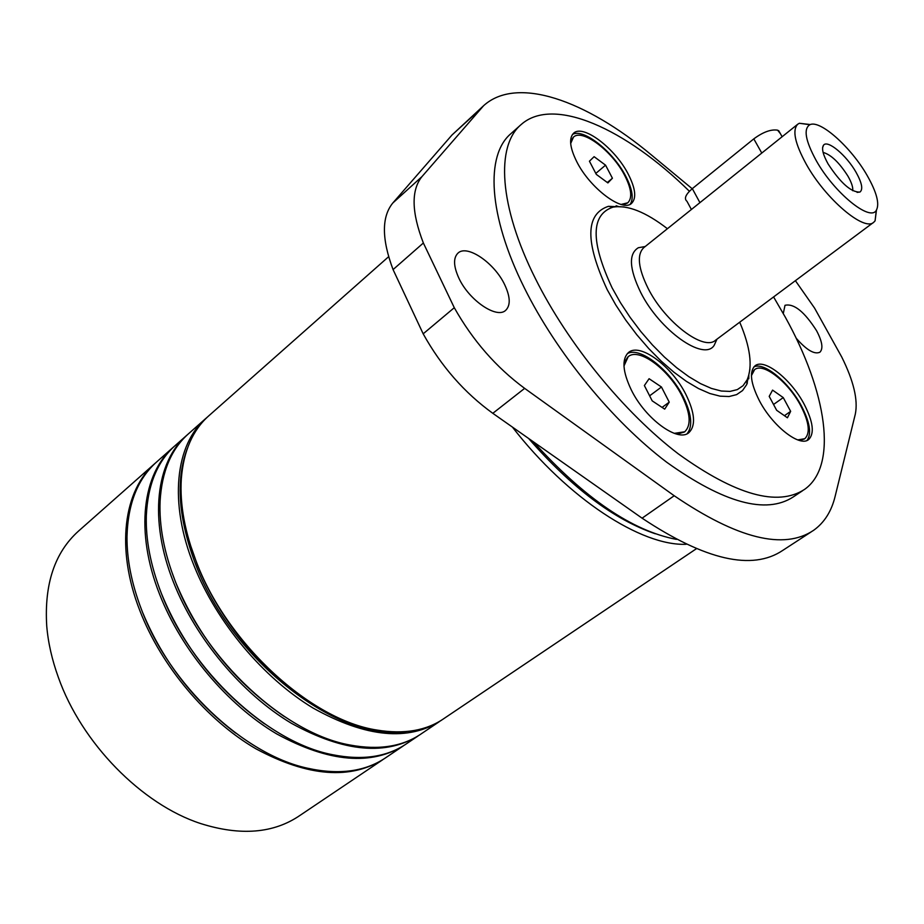 <?xml version="1.0" encoding="UTF-8"?>
<svg xmlns="http://www.w3.org/2000/svg" width="924" height="924" viewBox="0 0 924 924"><rect width="100%" height="100%" fill="white"/><g stroke="black" fill="none" stroke-linecap="round" stroke-linejoin="round"><path stroke-width="1.39" d="M384.627 758.465C351.108 780.133 308.166 776.888 255.809 748.74C206.583 719.981 161.146 665.961 139.778 610.464C115.477 548.198 123.677 490.078 155.22 463.224L78.505 531.092C54.735 552.437 44.144 584.107 46.743 626.125C48.152 642.758 52.021 659.84 58.351 677.35C81.497 743.058 141.857 804.469 200.635 823.55C240.587 836.139 273.723 833.413 300.023 815.384L382.651 759.794M142.943 613.213C163.155 661.457 194.063 701.42 235.666 733.102C194.063 701.42 163.155 661.457 142.943 613.213M155.22 463.224L155.867 462.658M797.724 439.905L804.804 438.715C810.498 433.113 809.112 422.06 800.658 405.578C788.38 382.097 763.178 362.185 754.596 369.646L751.408 375.652M799.618 440.494L804.515 438.923M674.277 433.356L684.719 431.785C691.406 425.283 690.494 413.328 681.981 395.922C668.826 369.415 638.831 347.17 628.204 356.676L623.966 365.985M677.096 434.188L684.395 432.016M621.113 204.447L627.823 202.772C632.524 197.921 631.496 188.819 624.716 175.479C612.404 151.155 582.224 128.251 573.457 137.133L570.674 143.52M622.995 204.874L627.535 203.003M804.157 404.204C791.025 379.152 764.16 357.888 755.024 365.823C749.145 371.517 750.565 383.067 759.274 400.485C772.429 426.033 799.745 447.401 808.627 439.57C814.679 433.587 813.189 421.794 804.157 404.204M806.999 440.448C811.746 433.806 809.909 422.349 801.478 406.063C789.084 382.467 764.229 361.758 753.915 366.863M748.81 375.317L748.763 378.771M628.262 174.186C615.118 148.256 582.928 123.77 573.596 133.241C568.768 138.196 569.819 147.678 576.761 161.688C589.951 188.219 622.672 212.682 631.623 203.315C636.636 198.14 635.516 188.427 628.262 174.186M630.203 204.239C633.887 198.544 632.409 189.212 625.767 176.265C613.259 151.652 583.217 127.789 572.476 134.465M685.874 394.409C671.817 366.135 639.835 342.365 628.516 352.506C621.656 359.089 622.58 371.552 631.277 389.882C645.322 418.803 677.893 442.631 688.842 432.686C695.968 425.756 694.975 412.993 685.874 394.409M687.144 433.702C692.977 426.218 691.614 413.802 683.067 396.465C669.669 369.612 639.812 346.327 627.315 353.626M504.747 284.835C494.606 263.017 467.105 244.098 457.969 253.118C453.176 257.9 453.465 266.228 458.847 278.089C468.976 300.312 496.846 319.196 505.717 310.302C510.672 305.359 510.36 296.87 504.747 284.835M796.095 338.103C806.502 350.034 814.448 354.735 819.9 352.206C823.388 348.695 822.268 341.522 816.562 330.7C804.457 311.723 793.935 303.257 785.007 305.301L783.286 313.513M667.417 228.713C645.657 211.931 627.523 204.747 612.993 207.138C590.829 214.611 590.528 241.499 612.092 287.826L620.374 302.552L630.006 317.221L640.748 331.45L652.321 344.837L664.391 357.034L676.657 367.729L688.784 376.646L700.461 383.599L711.399 388.415L721.332 391.025L730.029 391.406L737.317 389.605L743.058 385.689L747.146 379.822C752.817 366.331 750.346 347.124 739.72 322.199M749.907 369.496L746.777 384.453L742.561 390.552L736.636 394.617L729.105 396.523L720.108 396.165L709.84 393.508L698.544 388.565L686.463 381.416L673.931 372.21L661.249 361.18L648.752 348.579L636.798 334.754L625.698 320.051L615.742 304.885L607.207 289.662C584.996 241.788 585.389 214.01 608.408 206.329L624.208 206.953M873.55 222.395L715.557 340.217C703.857 351.466 665.003 322.141 648.094 288.357C638.161 268.191 636.705 254.643 643.705 247.724L797.724 124.232L799.341 123.273L810.336 124.555M644.883 246.593L638.357 247.724C628.447 253.788 629.209 268.63 640.621 292.284C659.586 330.469 704.053 361.792 714.171 345.333L716.678 339.824M876.472 210.071L875.074 220.859L873.781 222.234C864.402 231.924 825.548 199.018 806.271 164.218C794.929 143.474 792.076 130.145 797.724 124.232M816.204 160.545C834.049 192.666 870.096 222.049 876.31 210.314C879.775 203.961 876.737 192.365 867.174 175.514C851.189 147.378 820.073 119.473 809.886 124.717C803.291 128.759 805.393 140.691 816.204 160.545M780.399 133.691L777.627 130.18C771.032 129.117 763.085 132.017 753.799 138.877L692.319 188.635C685.596 194.467 683.818 198.695 686.971 201.293L691.395 209.494M828.158 164.056C822.903 154.585 821.378 148.29 823.573 145.137C827.627 139.501 846.557 155.44 856.028 172.234C861.919 182.813 863.235 189.408 859.967 192.042C851.327 192.527 840.725 183.195 828.158 164.056M823.099 152.414C831.011 154.631 839.304 162.578 847.989 176.23C851.582 182.548 853.152 187.376 852.713 190.714M689.408 191.268C625.825 128.702 553.407 95.726 521.113 124.578C495.761 145.715 498.821 205.786 535.377 278.551C567.752 343.601 624.22 412.67 678.493 453.996C735.631 495.091 777.65 506.895 804.55 489.408C838.484 465.5 826.564 391.557 785.319 317.186L773.584 296.939M521.113 124.578L510.972 133.61C485.366 154.989 488.045 215.119 524.266 287.711C556.352 352.587 612.577 421.321 666.828 462.323C723.942 503.072 766.088 514.61 793.266 496.939L802.621 490.69M692.192 188.739L651.339 154.909C585.897 100.242 516.966 75.583 483.656 105.648L421.991 176.576C411.041 190.136 411.503 212.277 423.365 243L454.285 307.704C472.73 340.471 496.188 367.359 524.647 388.369L674.208 495.749C737.467 538.761 783.933 550.277 813.617 530.318C824.324 522.649 831.485 511.353 835.111 496.431L855.324 414.079C858.165 399.977 853.637 380.942 841.718 356.976L814.541 308.05L795.391 280.677M405.232 744.605C372.002 766.088 329.129 762.508 276.611 733.864C227.212 704.631 181.37 650.057 159.575 594.213C134.788 531.554 142.527 473.377 173.804 446.777L156.687 461.919C137.78 478.713 127.882 503.592 127.004 536.567C126.807 559.309 131.589 583.518 141.349 609.17C169.3 684.534 243.566 754.504 307.473 768.202C339.501 775.236 365.869 771.54 386.602 757.137L403.245 745.934M264.495 723.815C217.798 690.528 183.426 647.089 161.4 593.497L159.194 587.652M419.877 734.753C386.867 756.109 344.04 752.286 291.406 723.296C241.892 693.716 195.749 638.738 173.654 582.64C148.521 519.715 155.925 461.515 187.006 435.1L175.306 445.449C157.403 461.319 147.748 484.788 146.327 515.846C145.645 539.731 150.6 565.419 161.18 592.896C190.286 670.408 267.706 742.319 332.374 754.677C362.682 760.729 387.618 756.918 407.218 743.266L417.891 736.093M284.477 716.643C235.273 683.067 198.937 638.161 175.479 581.935L171.159 570.108M441.741 720.027L441.383 720.281C408.743 741.614 365.996 737.548 313.109 708.073C263.352 678.02 216.666 622.395 194.098 565.858C168.457 502.541 175.375 444.294 206.156 418.156L188.531 433.749C171.321 448.995 161.839 471.483 160.095 501.235C159.055 525.883 164.114 552.575 175.271 581.312C205.22 660.337 284.858 733.598 349.965 745.01C379.071 750.415 403.037 746.557 421.864 733.413L439.108 721.806M187.364 448.394C175.456 479.983 178.309 518.907 195.934 565.142C232.305 661.422 339.662 743.139 406.364 731.565M314.091 704.631C265.35 675.421 219.277 620.431 197.459 565.084L190.228 544.479M388.611 256.71L208.859 415.754C192.677 430.076 183.483 451.143 181.312 478.955C179.706 504.654 184.927 532.825 196.985 563.478C228.228 644.79 311.203 720.108 376.842 730.041C404.192 734.557 426.703 730.63 444.375 718.26L696.292 548.787M655.266 533.76C614.137 519.681 571.921 487.918 528.597 438.45M686.174 544.282C641.441 546.223 567.913 498.694 512.393 427.061M533.402 441.822C584.546 498.359 632.212 530.873 676.414 539.385M754.284 369.866L751.466 373.712M627.858 356.953L623.966 363.051M616.123 205.763L618.514 206.549M573.215 137.353L570.582 141.557M206.156 418.156L207.438 417.047M187.006 435.1L187.676 434.511M173.804 446.777L174.463 446.2M483.24 106.041L452.032 134.962L392.816 203.003C381.543 216.828 381.624 239.027 393.07 269.589L423.18 333.83C441.222 366.297 464.437 392.792 492.815 413.317L642.088 518.179C705.312 560.175 752.182 570.928 782.697 550.438L811.087 531.958M596.338 174.417L607.888 182.917L612.427 178.228L605.555 165.165L594.109 156.676L589.431 161.215L596.338 174.417M652.194 400.854L664.691 409.147L669.242 402.148L661.469 387.017L649.098 378.713L644.375 385.539L652.194 400.854M776.657 410.291L787.421 417.775L790.655 411.353L783.252 397.597L772.568 390.113L769.207 396.384L776.657 410.291M773.538 404.469L783.252 397.597M784.441 415.696L790.655 411.353M649.63 395.818L661.469 387.017M662.069 407.415L669.242 402.148M595.818 173.4L605.555 165.165M607.322 182.502L612.427 178.228M746.939 382.444L747.366 383.113M761.78 153.061L753.799 138.877M479.441 109.968L452.032 134.962M421.991 176.576L392.816 203.003M423.365 243L393.07 269.589M454.285 307.704L423.18 333.83M524.647 388.369L492.815 413.317M674.208 495.749L642.088 518.179M699.93 202.645L692.319 188.635M747.146 379.822L746.777 384.453M716.978 339.154L714.171 345.333M876.31 210.314L875.074 220.859M822.603 147.632L823.573 145.137M857.091 192.377L859.967 192.042M782.143 136.74L778.655 130.607M809.886 124.717L799.341 123.273M645.183 246.535L638.357 247.724M612.993 207.138L608.408 206.329"/></g></svg>
